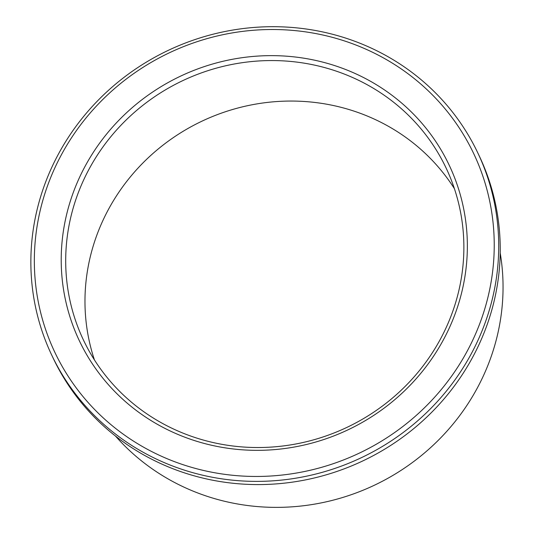 <?xml version="1.0" encoding="UTF-8"?>
<svg xmlns="http://www.w3.org/2000/svg" width="534" height="534" viewBox="0 0 534 534"><rect width="100%" height="100%" fill="white"/><g stroke="black" fill="none" stroke-linecap="round" stroke-linejoin="round"><path stroke-width="0.8" d="M60.582 156.302A231.803 221.557 154.6 0 1 458.519 126.825A231.803 221.557 154.6 0 1 273.735 475.814A231.803 221.557 154.6 0 1 60.582 156.302M57.559 155.694A235.814 225.388 154.6 0 1 271.285 26.7A235.814 225.388 154.6 0 1 477.716 152.717A235.814 225.388 154.6 0 1 361.631 457.565A235.814 225.388 154.6 0 1 51.851 355.37A235.814 225.388 154.6 0 1 57.559 155.694M477.716 152.717L479.238 155.915A235.814 225.388 154.6 0 1 363.153 460.762A235.814 225.388 154.6 0 1 53.373 358.568L51.851 355.37M500.198 252.969A220.762 211.003 154.6 0 1 374.721 485.072A220.762 211.003 154.6 0 1 115.471 436.051M94.445 359.943A200.691 191.819 154.6 0 1 107.694 210.837A200.691 191.819 154.6 0 1 277.927 101.473A200.691 191.819 154.6 0 1 454.401 188.649M88.424 170.339A200.691 191.819 154.6 0 1 270.317 60.562A200.691 191.819 154.6 0 1 446.003 167.809A200.691 191.819 154.6 0 1 347.207 427.253A200.691 191.819 154.6 0 1 83.564 340.285A200.691 191.819 154.6 0 1 88.424 170.339M84.392 167.603A204.709 195.658 154.6 0 1 435.811 141.57A204.709 195.658 154.6 0 1 272.634 449.768A204.709 195.658 154.6 0 1 84.392 167.603"/></g></svg>
